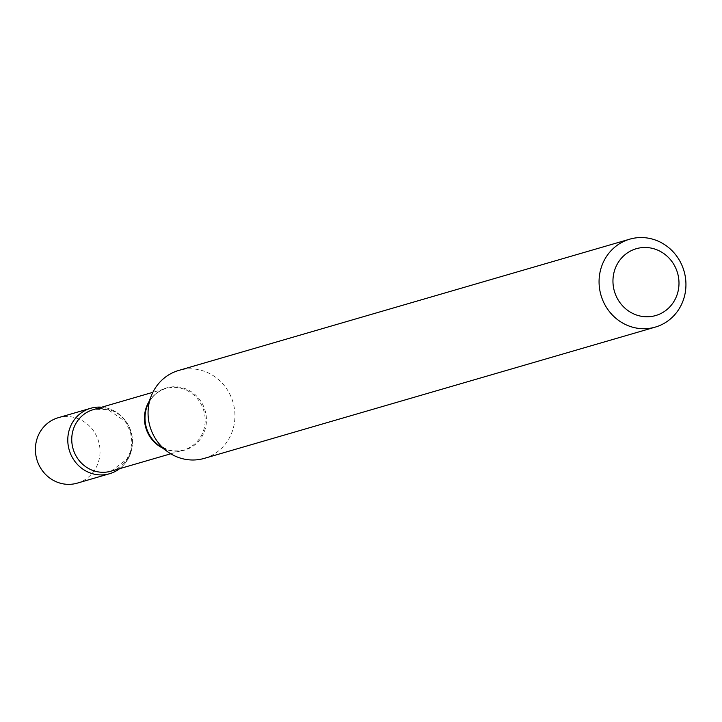 <?xml version="1.0" encoding="UTF-8"?>
<svg xmlns="http://www.w3.org/2000/svg" width="722" height="722" viewBox="0 0 722 722"><rect width="100%" height="100%" fill="white"/><g stroke="black" fill="none" stroke-linecap="round" stroke-linejoin="round"><path stroke-width="0.54" stroke-dasharray="3.61 2.71" d="M77.236 483.144A34.06 32.165 73.8 0 0 99.329 458.488A34.06 32.165 73.8 0 0 58.193 417.731M131.72 449.066A34.06 32.165 73.8 0 0 101.712 407.208A34.06 32.165 73.8 0 1 106.802 408.065A34.06 32.165 73.8 0 1 131.648 434.653A34.06 32.165 73.8 0 1 119.599 468.677A34.06 32.165 73.8 0 0 131.72 449.066M204.299 458.371A45.784 43.239 73.8 0 0 234.894 413.76A45.784 43.239 73.8 0 0 200.508 370.124A45.784 43.239 73.8 0 0 178.704 370.449M162.342 447.911A32.012 30.234 73.8 0 0 168.515 450.23A32.012 30.234 73.8 0 0 183.758 450.005A32.012 30.234 73.8 0 0 205.156 418.814A32.012 30.234 73.8 0 0 181.114 388.301A32.012 30.234 73.8 0 0 165.87 388.526A32.012 30.234 73.8 0 0 148.912 401.784M170.771 453.786L183.758 450.005L169.065 450.212L158.903 445.438A32.382 30.586 73.8 0 0 169.336 450.329A32.382 30.586 73.8 0 0 205.77 426.657A32.382 30.586 73.8 0 0 182.088 387.678A32.382 30.586 73.8 0 0 147.342 405.719C151.178 396.856 157.351 391.125 165.87 388.526L152.874 392.308M111.062 471.159A32.012 30.234 73.8 0 0 132.46 439.969A32.012 30.234 73.8 0 0 108.417 409.464A32.012 30.234 73.8 0 0 93.174 409.69L107.867 409.482L125.393 421.585L130.52 432.018L131.927 442.099L130.321 451.954L126.873 459.246L111.062 471.159"/><path stroke-width="1.08" d="M90.584 408.309L58.193 417.731A34.06 32.165 73.8 0 0 36.1 442.387A34.06 32.165 73.8 0 0 77.236 483.144L109.618 473.713A34.06 32.165 73.8 0 0 119.599 468.677A34.06 32.165 73.8 0 1 93.4 473.957A34.06 32.165 73.8 0 1 68.049 435.61A34.06 32.165 73.8 0 1 101.712 407.208A34.06 32.165 73.8 0 0 90.584 408.309A34.06 32.165 73.8 0 0 68.482 432.965A34.06 32.165 73.8 0 0 109.618 473.713M639.123 315.794A34.791 32.86 73.8 0 0 678.274 290.361A34.791 32.86 73.8 0 0 652.823 248.476A34.791 32.86 73.8 0 0 613.673 273.909A34.791 32.86 73.8 0 0 639.123 315.794M633.492 327.427A45.784 43.239 73.8 0 0 655.296 327.102A45.784 43.239 73.8 0 0 685.9 282.492A45.784 43.239 73.8 0 0 651.515 238.856A45.784 43.239 73.8 0 0 629.71 239.181A45.784 43.239 73.8 0 0 599.107 283.791A45.784 43.239 73.8 0 0 633.492 327.427M629.71 239.181L178.704 370.449A45.784 43.239 73.8 0 0 151.385 395.629A45.784 43.239 73.8 0 0 167.73 451.782A45.784 43.239 73.8 0 0 182.495 458.696A45.784 43.239 73.8 0 0 204.299 458.371L655.296 327.102M148.912 401.784A32.012 30.234 73.8 0 0 162.342 447.911M151.385 395.629L147.342 405.719A32.382 30.586 73.8 0 0 158.903 445.438L167.73 451.782M152.874 392.308L93.174 409.69A32.012 30.234 73.8 0 0 71.776 440.88A32.012 30.234 73.8 0 0 95.818 471.394A32.012 30.234 73.8 0 0 111.062 471.159L170.771 453.786"/></g></svg>
